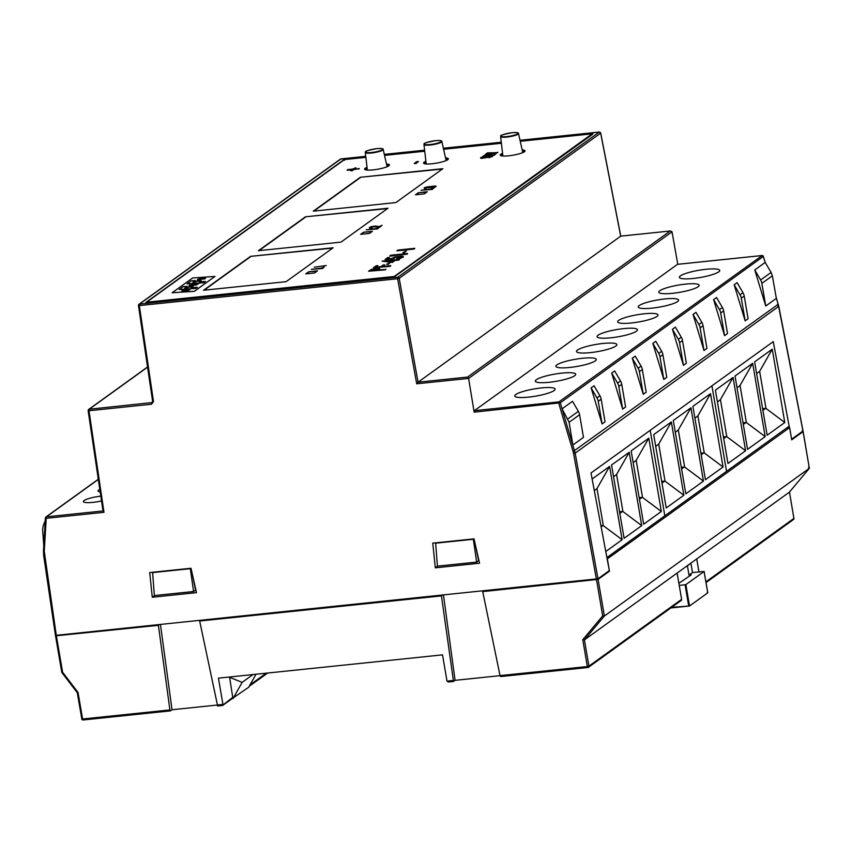 <?xml version="1.0" encoding="UTF-8"?>
<svg xmlns="http://www.w3.org/2000/svg" width="852" height="852" viewBox="0 0 852 852"><rect width="100%" height="100%" fill="white"/><g stroke="black" fill="none" stroke-linecap="round" stroke-linejoin="round"><path stroke-width="1.28" d="M43.74 545.131L42.6 529.731L43.25 525.567L45.188 520.87M341.13 158.887L340.97 158.898A1.257 1.161 -125.8 0 0 340.438 159.1L138.982 304.302L138.535 305.431A1.257 1.161 54.2 0 1 139.504 304.1L397.809 277.262L397.618 278.742L399.194 278.338L418.066 382.197L416.713 383.805L468.6 378.416L474.159 412.155L560.297 402.815L575.153 453.126L597.987 578.764L56.285 635.304L44.261 551.297L43.463 550.871L44.261 551.297L43.463 550.871L45.412 518.069M44.421 554.961L43.633 554.801L44.421 554.961L43.633 554.801L43.463 550.871M777.94 306.241L778.728 306.4L777.94 306.241L778.728 306.4L575.153 453.126L573.588 453.53L573.108 451.56L778.206 304.302L802.967 431.027L802.19 430.867L802.967 431.027L791.604 439.217M435.319 567.837L432.752 543.139L474.031 538.858L479.538 563.236L435.319 567.837L437.726 566.101M152.274 597.252L149.707 572.555L190.986 568.263L196.503 592.651L152.274 597.252L154.691 595.505M100.749 496.12A14.175 2.545 -9.7 0 0 83.368 501.572A14.175 2.545 -9.7 0 0 101.473 500.976M99.759 489.389A14.175 2.545 -9.7 0 0 98.065 490.986A14.175 2.545 -9.7 0 0 100.131 491.913M468.6 378.437L672.026 231.829L670.545 230.956L620.767 236.153M672.026 231.829L677.777 264.29M56.285 635.304L55.497 635.145L56.285 635.304M474.159 412.155L474.34 410.675L677.51 264.333M468.6 378.416L467.61 377.053L670.236 231.009L620.746 236.132M365.753 156.331L340.97 158.898L139.504 304.1L139.323 305.591L397.618 278.742L416.713 383.805M147.545 366.999L88.651 409.45L88.203 410.579A1.257 1.161 54.2 0 1 89.172 409.248L152.252 402.549L152.646 401.505L138.471 305.506L139.323 305.591L153.498 401.58L152.71 401.42L151.72 402.751L151.528 404.231L153.498 401.58M147.577 367.159L89.172 409.248L88.991 410.739L151.528 404.231M103.007 510.955L88.139 410.653L88.991 410.739L103.987 512.318L103.007 510.955M597.987 578.764L609.361 570.574L591 472.988L773.254 341.631L789.431 427.629M777.45 304.281L778.206 304.302L777.45 304.281L778.206 304.302L776.353 298.36L765.735 306.006L754.755 269.956L765.16 262.448L771.103 272.427L760.623 279.978A9.447 8.733 -125.8 0 1 761.858 283.354L765.735 306.006M365.753 156.31L340.438 159.1M520.029 140.292L599.457 132.06M418.066 382.197L620.693 236.164L600.649 133.136L399.194 278.338A1.257 1.161 54.2 0 0 397.809 277.262L599.265 132.06A1.257 1.161 54.2 0 1 600.649 133.136L600.607 132.976M569.115 422.272L562.086 408.811L572.501 401.313L578.37 411.335A9.447 8.733 54.2 0 1 579.605 414.711L569.115 422.272L572.863 445.021L583.482 437.364L579.605 414.711M602.098 423.945L591.118 387.894L594.057 385.775L599.925 395.797A9.447 8.733 54.2 0 1 601.171 399.173L598.232 401.292L602.098 423.945L605.037 421.825L601.171 399.173M622.674 409.12L611.693 373.059L614.633 370.94L620.512 380.972A9.447 8.733 54.2 0 1 621.747 384.337L618.808 386.457L622.674 409.12L625.613 407L621.747 384.337M643.249 394.284L632.269 358.234L635.209 356.115L641.087 366.136A9.447 8.733 54.2 0 1 642.323 369.512L639.383 371.632L643.249 394.284L646.189 392.165L642.323 369.512M663.825 379.449L652.845 343.399L655.784 341.279L661.663 351.312A9.447 8.733 54.2 0 1 662.899 354.677L659.959 356.796L663.825 379.449L666.765 377.34L662.899 354.677M683.421 365.327L672.441 329.277L675.38 327.157L681.259 337.179A9.447 8.733 54.2 0 1 682.495 340.555L679.555 342.674L683.421 365.327L686.361 363.208L682.495 340.555M703.997 350.502L693.017 314.441L695.956 312.333L701.835 322.354A9.447 8.733 54.2 0 1 703.07 325.73L700.131 327.85L703.997 350.502L706.936 348.383L703.07 325.73M724.573 335.667L713.593 299.616L716.532 297.497L722.411 307.519A9.447 8.733 54.2 0 1 723.646 310.895L720.707 313.014L724.573 335.667L727.512 333.547L723.646 310.895M745.159 320.842L734.168 284.781L737.108 282.672L742.987 292.694A9.447 8.733 54.2 0 1 744.222 296.07L741.283 298.189L745.159 320.842L748.099 318.723L744.222 296.07M541.329 387.937A20.48 3.674 -9.7 0 0 514.768 395.978A20.48 3.674 -9.7 0 0 535.578 396.159A20.48 3.674 -9.7 0 0 555.142 389.076A20.48 3.674 -9.7 0 0 541.329 387.937M561.905 373.112A20.48 3.674 -9.7 0 0 535.344 381.153A20.48 3.674 -9.7 0 0 556.154 381.323A20.48 3.674 -9.7 0 0 575.718 374.252A20.48 3.674 -9.7 0 0 561.905 373.112M582.48 358.277A20.48 3.674 -9.7 0 0 555.919 366.317A20.48 3.674 -9.7 0 0 576.729 366.498A20.48 3.674 -9.7 0 0 596.293 359.416A20.48 3.674 -9.7 0 0 582.48 358.277M603.056 343.452A20.48 3.674 -9.7 0 0 576.495 351.493A20.48 3.674 -9.7 0 0 597.305 351.663A20.48 3.674 -9.7 0 0 616.869 344.591A20.48 3.674 -9.7 0 0 603.056 343.452M623.632 328.616A20.48 3.674 -9.7 0 0 597.082 336.657A20.48 3.674 -9.7 0 0 617.881 336.838A20.48 3.674 -9.7 0 0 637.445 329.756A20.48 3.674 -9.7 0 0 623.632 328.616M644.208 313.792A20.48 3.674 -9.7 0 0 617.657 321.832A20.48 3.674 -9.7 0 0 638.457 322.003A20.48 3.674 -9.7 0 0 658.021 314.931A20.48 3.674 -9.7 0 0 644.208 313.792M664.784 298.956A20.48 3.674 -9.7 0 0 638.233 306.997A20.48 3.674 -9.7 0 0 659.033 307.167A20.48 3.674 -9.7 0 0 678.597 300.096A20.48 3.674 -9.7 0 0 664.784 298.956M685.359 284.131A20.48 3.674 -9.7 0 0 658.809 292.172A20.48 3.674 -9.7 0 0 679.608 292.342A20.48 3.674 -9.7 0 0 699.173 285.271A20.48 3.674 -9.7 0 0 685.359 284.131M705.935 269.296A20.48 3.674 -9.7 0 0 679.385 277.337A20.48 3.674 -9.7 0 0 700.184 277.507A20.48 3.674 -9.7 0 0 719.748 270.435A20.48 3.674 -9.7 0 0 705.935 269.296M776.353 298.36L772.349 275.792L771.103 272.427M754.755 269.956L760.623 279.978M591.118 387.894L596.986 397.916A9.447 8.733 -125.8 0 1 598.232 401.292M611.693 373.059L617.572 383.091A9.447 8.733 -125.8 0 1 618.808 386.457M632.269 358.234L638.148 368.256A9.447 8.733 -125.8 0 1 639.383 371.632M652.845 343.399L658.724 353.431A9.447 8.733 -125.8 0 1 659.959 356.796M672.441 329.277L678.32 339.298A9.447 8.733 -125.8 0 1 679.555 342.674M693.017 314.441L698.896 324.474A9.447 8.733 -125.8 0 1 700.131 327.85M713.593 299.616L719.471 309.638A9.447 8.733 -125.8 0 1 720.707 313.014M734.168 284.781L740.047 294.813A9.447 8.733 -125.8 0 1 741.283 298.189M426.224 163.967A14.175 2.545 -9.7 0 0 426.202 163.967L423.955 144.531A9.063 1.629 -9.7 0 0 433.167 144.616A9.063 1.629 -9.7 0 0 441.837 141.475L446.15 160.57M500.614 136.565A9.063 1.629 -9.7 0 0 509.826 136.65A9.063 1.629 -9.7 0 0 518.485 133.508C518.857 132.678 516.759 132.411 512.201 132.699C495.459 135.894 502.488 135.905 500.614 136.565L502.882 156.012A14.175 2.545 -9.7 0 0 502.861 156.001M365.859 157.29L344.123 159.548L145.809 302.481L394.646 276.623L592.289 134.499L592.971 133.689L520.242 141.24M394.646 276.623L394.359 277.156L394.646 276.623M145.809 302.481L146.693 302.886L145.809 302.481M344.123 159.548L344.623 160.24M172.136 292.758L194.394 291.331L214.981 276.421L192.627 277.986L172.136 292.758L194.384 291.267L214.981 276.421M205.396 281.511L199.304 281.905L201.178 280.478L197.1 280.766L195.257 282.097L192.882 282.246L195.257 280.532L191.221 280.819L187.014 283.854L203.734 282.715L205.492 281.448L199.293 281.842M201.083 280.553L192.882 282.246M195.161 280.596L191.231 280.872L187.11 283.844M187.089 286.421L183.159 286.698L179.261 289.51M197.313 287.337L191.231 287.72L193.106 286.304L189.016 286.591L187.174 287.923L184.799 288.072L187.184 286.357L183.148 286.634L179.154 289.51L195.843 288.402L197.408 287.273L191.221 287.667M193.01 286.368L184.799 288.072M198.942 283.397L193.873 284.121M194.959 284.174L190.294 284.621L189.091 285.495L196.045 285.09L198.985 283.333L194.778 283.61L193.745 284.11L194.97 284.238L190.305 284.675L189.101 285.558M204.544 278.966L201.807 278.71L197.376 279.722M205.524 278.263L202.787 278.008L198.356 279.019M189.911 289.52L182.775 290.255M188.931 290.223L181.795 290.958M197.739 279.392L204.618 278.913L197.749 279.456M205.108 278.561L202.776 277.944L198.228 279.041L205.108 278.561M189.527 289.786L182.679 290.244L189.527 289.786M184.554 291.086L189.037 290.149L182.19 290.596L184.554 291.086M193.745 284.845L195.8 284.387M191.423 284.728L190.656 284.93M392.921 260.669L388.011 261.181M378.043 269.136L374.326 269.264L371.334 270.616M365.87 157.343L344.506 159.558L146.587 302.215L394.242 276.474L592.172 133.828L520.252 141.304M501.391 143.264L443.594 149.27M424.743 151.23L384.529 155.405M382.154 261.202L392.41 262.373L395.094 260.446L398.992 260.041L399.492 259.338L382.271 261.127L392.357 262.065L395.04 260.137L399.492 259.338M387.745 258.763L389.257 257.687L387.596 257.549L385.232 259.594L393.081 259.093L393.315 258.028L395.328 257.229L401.185 256.644L401.494 257.187L396.872 259.051L400.674 258.316L403.337 256.718M393.081 259.093L395.381 257.538L401.228 256.953L401.548 257.496M378.576 269.935L379.726 268.934L379.076 268.497L379.672 268.625L376.552 268.263L371.238 269.488L368.586 271.245L385.381 269.498L378.128 269.914L379.672 268.625L379.023 268.188M368.586 271.245L385.434 269.807L385.945 269.104M376.158 267.134L377.851 265.579L376.211 265.749L373.41 267.773L390.77 265.622L382.516 266.474L384.763 264.865L383.123 265.036L380.876 266.644L375.604 267.198L377.851 265.579M383.07 266.42L384.763 264.865M373.41 267.773L390.259 266.335L390.77 265.622M396.872 250.861L414.274 249.029L414.775 248.315L397.98 250.062L396.872 250.861L414.775 248.315M389.726 256.015L407.118 254.184L407.618 253.481L390.823 255.217L389.726 256.015L391.025 256.079L407.618 253.481M354.783 168.856L355.88 167.716L352.664 169.079L347.701 169.591L347.243 170.272L351.642 169.814M347.19 169.963L352.142 169.452L350.492 170.645L352.1 170.794L353.761 169.591L359.235 168.707L354.23 168.92L355.88 167.716M424.243 188.132L426.043 188.622L426.373 188.036L425.286 187.717L426.309 187.302L429.791 187.355L433.327 186.322L434.871 186.716L431.453 187.823L434.328 187.27L435.958 186.599L435.255 185.992L426.596 187.003L424.19 187.823L426.373 188.036M431.453 187.823L434.371 187.568L436.139 186.183M428.971 187.216L428.822 187.77L433.38 186.62L434.925 187.014M425.34 188.015L429.014 187.461M369.459 227.622L372.015 228.112L372.313 227.559L370.45 227.218L373.57 226.398L379.566 227.079L382.09 225.258L379.31 226.611L375.54 226.057L371.238 226.611L369.598 227.825L372.313 227.559M370.62 227.878L373.613 226.707L379.619 227.377L382.09 225.258M481.838 157.822L483.893 157.183L483.446 156.736L480.635 157.631L480.571 158.227L482.402 158.312L490.89 156.225L488.633 157.311L488.931 157.78L492.286 156.278M484.319 157.993L491.402 156.64M484.884 155.756L486.087 154.553L482.86 156.204L494.064 155.032L496.183 153.509L493.34 154.883L488.931 155.341L490.667 154.084L487.834 155.447L484.33 155.82L486.087 154.553M489.485 155.277L490.667 154.084M482.86 156.204L494.117 155.341L496.183 153.509M486.098 154.617L497.856 152.646L487.429 152.902L485.395 154.372L497.802 152.338M488.249 153.339L488.526 152.796M421.037 190.273L432.294 189.41L434.051 187.802L431.517 188.952L421.037 190.273L432.241 189.112L434.051 187.802M366.168 229.816L377.425 228.964L379.183 227.356L376.648 228.496L366.168 229.816L377.372 228.655L379.183 227.356M311.3 269.37L322.546 268.508L324.303 266.9L321.779 268.05L311.3 269.37L322.503 268.199L324.303 266.9M314.292 267.209L326.231 265.515M414.264 163.456L415.978 163.584L418.438 161.475L416.766 161.646L414.264 163.456L415.925 163.286L418.438 161.475M402.847 252.597L404.285 252.756L406.319 250.957L402.847 252.597L406.319 250.957M386.67 264.258L388.107 264.418L390.141 262.618L386.67 264.258L390.141 262.618M418.417 192.68L415.478 194.799L424.328 193.873L427.267 191.764L418.417 192.68L426.756 192.126M363.548 232.223L360.609 234.343L369.448 233.427L372.388 231.307L363.548 232.223L371.887 231.669M308.68 271.777L305.74 273.897L314.58 272.97L317.519 270.851L308.68 271.777L317.019 271.213M502.563 153.285A12.599 2.258 -9.7 0 0 500.199 155.096A12.599 2.258 -9.7 0 0 513 155.202A12.599 2.258 -9.7 0 0 525.045 150.847A12.599 2.258 -9.7 0 0 522.201 149.931M425.904 161.252A12.599 2.258 -9.7 0 0 423.54 163.062A12.599 2.258 -9.7 0 0 436.341 163.169A12.599 2.258 -9.7 0 0 448.386 158.813A12.599 2.258 -9.7 0 0 445.553 157.897M367.031 167.343A12.599 2.258 -9.7 0 0 364.571 169.186A12.599 2.258 -9.7 0 0 377.372 169.292A12.599 2.258 -9.7 0 0 389.417 164.947A12.599 2.258 -9.7 0 0 386.478 164.021M360.332 177.259L313.302 211.158L395.85 202.574L442.88 168.685L360.332 177.259L442.38 169.047M250.584 256.356L203.553 290.255L286.112 281.671L333.143 247.772L250.584 256.356L332.642 248.134M305.453 216.802L258.422 250.701L340.981 242.128L388.011 208.229L305.453 216.802L387.511 208.591M480.635 157.631L484.266 157.695M488.931 157.78L492.232 155.969L482.69 157.737L481.785 157.513L483.84 156.875M492.435 156.725L492.232 155.969M369.406 227.314L369.651 228.134M424.19 187.823L424.296 188.558M358.724 169.079L359.182 168.398M353.761 169.591L358.671 168.771M352.1 170.794L353.708 169.292M350.492 170.645L352.046 170.485M376.488 270.084L377.99 268.827L375.977 268.689L370.78 270.68L376.488 270.084M377.468 269.402L378 268.849M396.819 258.752L403.017 257.059L403.284 256.409L401.856 256.132L394.646 257.027L391.526 258.529L387.223 258.806L389.204 257.379M403.071 257.357L403.284 256.409M385.179 259.285L393.368 258.326M391.782 261.5L393.432 260.307L386.361 261.042L391.782 261.5M416.032 194.735L418.47 192.989M361.163 234.289L363.602 232.532M306.294 273.833L308.733 272.076M502.712 154.531A12.599 2.258 -9.7 0 0 500.774 155.628M524.672 151.539A12.599 2.258 -9.7 0 0 522.478 151.155M426.053 162.498A12.599 2.258 -9.7 0 0 424.115 163.595M448.014 159.505A12.599 2.258 -9.7 0 0 445.83 159.122M367.18 168.59A12.599 2.258 -9.7 0 0 365.157 169.718M389.044 165.639A12.599 2.258 -9.7 0 0 386.755 165.245M313.855 211.104L360.385 177.567M204.107 290.191L250.637 256.654M258.987 250.648L305.506 217.111M678.874 583.311L691.217 574.855L689.002 575.089L687.436 565.92L690.29 563.577L691.036 564.013L692.495 572.565L689.002 575.089M679.236 585.431L685.871 584.621L704.093 571.479L707.746 592.864L707.256 592.183L707.746 592.864L689.524 606.006L671.632 607.359M704.093 571.479L692.495 572.565M685.871 584.621L689.524 606.006L688.64 605.591L685.083 584.823M607.178 558.987L789.623 427.608L786.811 427.906M789.623 427.608L791.71 439.834L803.074 431.644L802.36 431.474M160.442 624.473L172.029 709.748L217.004 705.073M172.029 709.748L170.464 710.877L169.91 709.929L158.397 625.315L55.54 635.848L61.802 672.484L77.255 692.644L81.803 718.843M232.053 698.672L248.667 687.276L256.026 674.241M56.221 635.304L55.54 635.848M159.409 624.591L158.397 625.315M443.477 595.069L455.075 680.333L500.039 675.657L500.678 676.563L587.784 667.51M190.869 568.284L190.305 568.678L193.574 591.501L164.34 594.536L193.596 591.576L195.555 590.159L191.615 571.074M473.904 538.869L473.35 539.273L476.619 562.086L442.401 565.643L476.641 562.16L478.6 560.744L474.66 541.659M608.349 571.298L609.457 571.181L607.369 558.965M808.463 467.588L809.347 468.302L604.366 616.039L598.093 579.381L609.457 571.181M698.938 571.894L696.723 558.944L789.41 492.137L809.347 468.302L803.074 431.644M169.91 709.929L82.591 719.003L83.113 719.972L170.464 710.877M222.702 705.413L232.287 698.502A1.257 1.161 54.2 0 0 232.734 697.362L229.571 676.989M217.643 705.978L199.677 621.023L441.442 595.899L453.509 681.462L448.482 682.005L447.012 681.131L442.518 654.858L218.442 678.149L222.936 704.423L222.5 705.488L217.558 706.01L222.351 705.488L232.734 697.362M252.98 674.56L242.138 682.367L229.284 677.191M232.99 698.576L242.138 682.367M199.677 621.023L200.689 620.299M442.454 595.175L441.442 595.899M455.075 680.333L453.509 681.462M483.723 590.883L482.722 591.607L500.039 675.625L587.347 666.552L587.869 667.521A1.257 1.257 0 0 0 588.476 667.286A1.257 1.161 -125.8 0 1 587.955 667.489L500.678 676.563M482.722 591.607L598.093 579.381M164.34 594.536L154.361 595.548L152.604 572.597L153.168 572.193M190.305 568.678L152.604 572.597M442.401 565.643L437.406 566.133L435.649 543.182L436.213 542.788M473.35 539.273L435.649 543.182M582.768 639.724L587.347 666.552L588.924 666.147A1.257 1.161 -125.8 0 1 588.476 667.286L681.174 600.479A1.257 1.161 54.2 0 0 681.611 599.339L588.924 666.147L584.429 639.873L604.366 616.039L602.694 615.889L582.768 639.724L584.429 639.873L696.723 558.944M681.611 599.339L677.127 573.066M170.304 710.887L83.113 719.972A1.257 1.257 0 0 1 81.739 718.939L82.591 719.003L78.043 692.41L77.319 692.569M78.043 692.41L62.601 672.249L61.866 672.409M793.872 518.25L789.474 492.062L793.904 518.41L705.903 581.831M803.138 431.549L809.347 468.302M639.138 497.547L642.514 497.419L636.178 460.325L633.174 462.647M619.542 511.669L622.918 511.541L616.582 474.457L613.578 476.779M600.916 525.695L603.322 525.663L596.986 488.579L594.323 490.645M788.281 426.841L726.554 471.337L711.931 385.828L726.554 471.337L664.826 515.822L650.204 430.313L664.826 515.822L606.912 557.57M639.437 499.315L642.344 497.217M648.798 438.162L631.162 450.878L643.686 524.193L661.333 511.477L648.798 438.162L636.178 460.325M642.514 497.419L661.333 511.477M629.202 452.284L611.566 465L624.09 538.315L641.726 525.609L629.202 452.284L616.582 474.457M605.772 551.521L622.13 539.731L609.606 466.406L592.129 479.005M609.606 466.406L596.986 488.579M603.322 525.663L622.13 539.731M601.139 526.909L603.152 525.46M622.918 511.541L641.726 525.609M619.841 513.437L622.748 511.338M700.866 453.062L704.253 452.923L697.905 415.84L694.902 418.162M681.27 467.184L684.657 467.045L678.309 429.962L675.306 432.283M661.674 481.305L665.05 481.178L658.713 444.084L655.71 446.405M701.164 454.819L704.072 452.721M710.525 393.667L692.889 406.383L705.424 479.697L723.06 466.992L710.525 393.667L697.905 415.84M704.253 452.923L723.06 466.992M690.929 407.799L673.293 420.505L685.828 493.83L703.464 481.114L690.929 407.799L678.309 429.962M671.333 421.921L653.697 434.627L666.232 507.952L683.868 495.236L671.333 421.921L658.713 444.084M665.05 481.178L683.868 495.236M661.972 483.063L664.879 480.975M684.657 467.045L703.464 481.114M681.568 468.941L684.476 466.853M762.593 408.566L765.98 408.438L759.643 371.344L756.629 373.666M742.997 422.688L746.384 422.56L740.047 385.477L737.033 387.798M723.401 436.82L726.788 436.682L720.441 399.599L717.437 401.92M762.902 410.334L765.799 408.236M772.253 349.182L754.616 361.887L767.151 435.212L784.788 422.496L772.253 349.182L759.643 371.344M765.98 408.438L784.788 422.496M752.657 363.303L735.02 376.02L747.555 449.334L765.192 436.629L752.657 363.303L740.047 385.477M733.061 377.425L715.424 390.141L727.959 463.456L745.596 450.751L733.061 377.425L720.441 399.599M726.788 436.682L745.596 450.751M723.699 438.578L726.607 436.48M746.384 422.56L765.192 436.629M743.295 424.456L746.203 422.358M44.261 551.297L46.221 518.314L103.987 512.318M98.268 479.282L45.88 517.036A1.257 1.161 54.2 0 0 45.422 517.899L46.221 518.314L46.413 516.834L98.289 479.442M55.433 635.23L43.569 554.886L45.358 517.984A1.257 1.257 0 0 1 45.88 517.036A1.257 1.161 54.2 0 1 46.413 516.834L102.943 510.955M474.34 410.675L558.955 401.878L558.763 403.358L573.108 451.56M573.588 453.53L596.421 579.168M418.066 382.207L467.61 377.053M384.305 154.404L424.615 150.208M443.37 148.259L501.274 142.241L443.359 148.237M677.351 264.354L761.965 255.557A1.257 1.161 54.2 0 1 763.307 256.495L765.16 262.448M762.146 255.557L558.955 401.878A1.257 1.161 54.2 0 1 560.297 402.815L763.371 256.409A1.257 1.257 0 0 0 762.039 255.525L677.436 264.322M763.264 256.367L765.352 262.767M501.391 143.2L443.583 149.206M424.733 151.166L384.518 155.352M151.72 402.751L152.572 402.133M578.37 411.335L567.901 418.886M772.349 275.792L761.858 283.354M599.925 395.797L596.986 397.916M620.512 380.972L617.572 383.091M641.087 366.136L638.148 368.256M661.663 351.312L658.724 353.431M681.259 337.179L678.32 339.298M701.835 322.354L698.896 324.474M722.411 307.519L719.471 309.638M742.987 292.694L740.047 294.813M689.396 606.017L670.812 607.945L689.47 606.017M383.176 149.43C383.549 148.61 381.451 148.344 376.882 148.621C360.151 151.816 367.169 151.837 365.306 152.487A9.063 1.629 -9.7 0 0 374.518 152.583A9.063 1.629 -9.7 0 0 383.176 149.43L387.096 166.736M376.861 148.631A8.627 1.544 -9.7 0 0 365.838 152.263A8.627 1.544 -9.7 0 0 379.822 150.815A8.627 1.544 -9.7 0 0 376.861 148.631M441.837 141.475C442.209 140.644 440.111 140.378 435.542 140.665A8.627 1.544 -9.7 0 0 424.498 144.297A8.627 1.544 -9.7 0 0 438.482 142.848A8.627 1.544 -9.7 0 0 435.51 140.676C418.801 143.86 425.83 143.871 423.955 144.531M512.169 132.71A8.627 1.544 -9.7 0 0 501.157 136.331A8.627 1.544 -9.7 0 0 515.14 134.882A8.627 1.544 -9.7 0 0 512.169 132.71M62.601 672.249L56.392 635.912M266.282 673.176L249.998 684.912M216.994 705.041L222.936 704.423M447.012 681.131L452.945 680.514M448.791 681.951L453.349 681.483M602.694 615.889L596.528 579.786M793.968 518.314L793.904 518.41A1.257 1.161 -125.8 0 1 793.457 519.55A1.257 1.257 0 0 0 793.968 518.314M776.236 297.678L778.792 306.305L803.031 430.942M620.767 236.121L600.713 133.04L599.35 132.028L520.018 140.271M424.615 150.186L384.295 154.382M394.519 276.623L592.609 133.849M145.958 302.449L394.572 276.612M707.778 592.79L704.125 571.436M365.306 152.487L367.361 170.112M518.485 133.508L522.808 152.604M249.21 686.307L267.624 673.037M789.442 492.105L809.379 468.27M706.031 582.566L793.457 519.55"/></g></svg>
